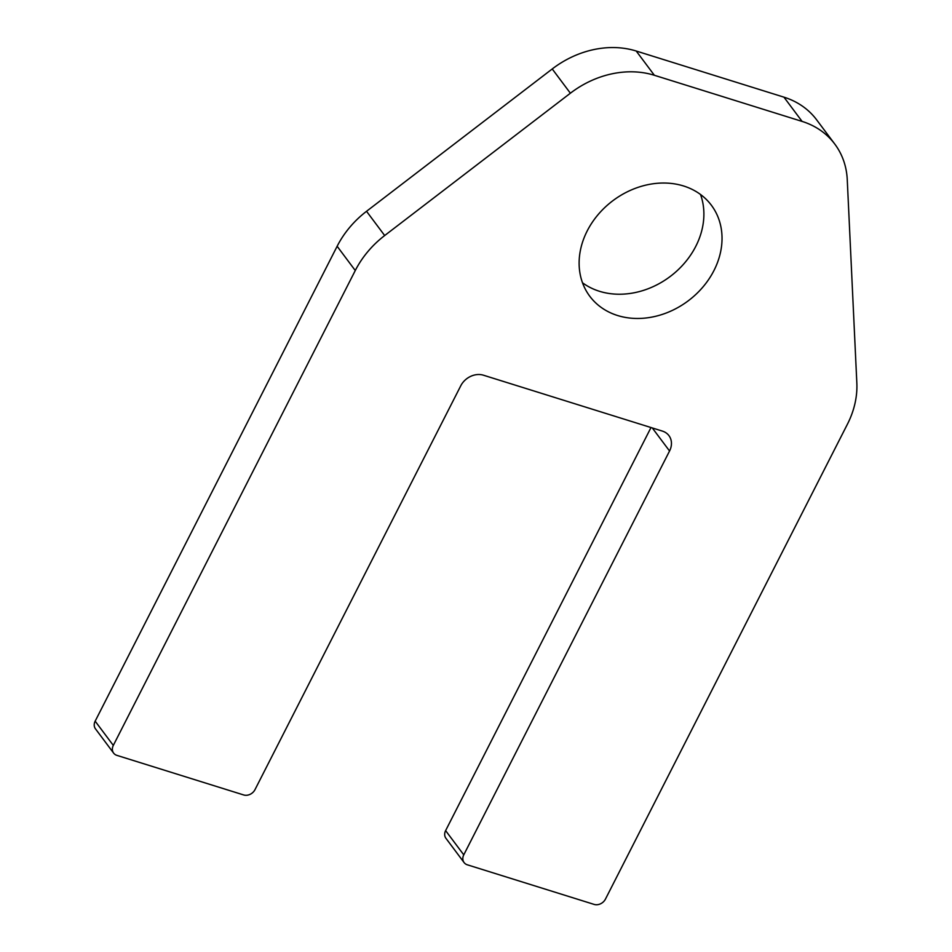 <?xml version="1.0" encoding="UTF-8"?>
<svg xmlns="http://www.w3.org/2000/svg" width="952" height="952" viewBox="0 0 952 952"><rect width="100%" height="100%" fill="white"/><g stroke="black" fill="none" stroke-linecap="round" stroke-linejoin="round"><path stroke-width="1.43" d="M95.164 721.164L113.312 745.416A8.937 7.366 143.2 0 0 113.609 753.091L95.474 728.839A8.937 7.366 -36.8 0 1 95.164 721.164L337.139 246.27A89.345 73.721 -36.8 0 1 366.532 211.296L552.231 68.96A89.345 73.721 -36.8 0 1 636.222 51.027L783.948 97.163A89.345 73.721 -36.8 0 1 816.649 119.845L834.797 144.085A89.345 73.721 143.2 0 0 802.096 121.416L783.948 97.163M636.222 51.027L654.369 75.279L802.096 121.416M463.767 854.86A8.937 7.366 143.2 0 0 464.076 862.548L445.929 838.296A8.937 7.366 -36.8 0 1 445.619 830.62L463.767 854.86L669.553 450.998A17.874 14.744 -36.8 0 0 668.947 435.635A17.874 14.744 -36.8 0 0 662.402 431.101L483.449 375.207A17.874 14.744 -36.8 0 0 460.768 385.786L254.981 789.66A8.937 7.366 143.2 0 1 243.641 794.944L116.882 755.364A8.937 7.366 143.2 0 1 113.609 753.091M713.952 270.546A75.946 62.665 143.2 0 0 711.382 205.251A75.946 62.665 143.2 0 0 613.028 200.586A75.946 62.665 143.2 0 0 589.776 296.25A75.946 62.665 143.2 0 0 617.574 315.517A75.946 62.665 143.2 0 0 713.952 270.546M654.369 75.279A89.345 73.721 143.2 0 0 570.379 93.213L552.231 68.96M366.532 211.296L384.679 235.537L570.379 93.213M384.679 235.537A89.345 73.721 143.2 0 0 355.274 270.523L337.139 246.27M113.312 745.416L355.274 270.523M464.076 862.548A8.937 7.366 143.2 0 0 467.337 864.809L594.107 904.4A8.937 7.366 143.2 0 0 605.448 899.104L847.411 424.223A89.345 73.721 143.2 0 0 856.836 383.002L847.256 179.678A89.345 73.721 143.2 0 0 834.797 144.085M582.505 282.78A75.946 62.665 143.2 0 0 599.427 291.276A75.946 62.665 143.2 0 0 678.455 269.475A75.946 62.665 143.2 0 0 700.505 194.47M445.619 830.62L651.001 427.531M669.553 450.998L652.298 427.948"/></g></svg>
